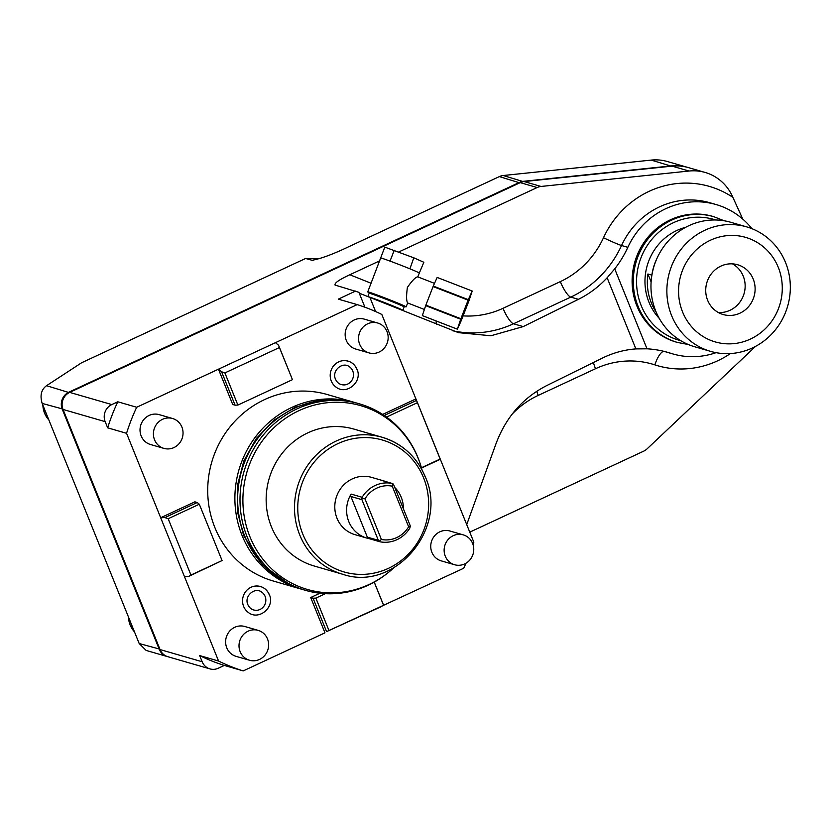 <?xml version="1.0" encoding="UTF-8"?>
<svg xmlns="http://www.w3.org/2000/svg" width="831" height="831" viewBox="0 0 831 831"><rect width="100%" height="100%" fill="white"/><g stroke="black" fill="none" stroke-linecap="round" stroke-linejoin="round"><path stroke-width="1.25" d="M421.504 468.03L440.253 459.294L381.824 314.461A191.816 181.968 106.1 0 0 357.195 304.603L275.435 342.673L278.562 345.249L279.424 347.535L224.889 372.922L221.576 371.769L218.449 369.193L136.689 407.263A191.816 181.968 106.1 0 0 126.561 433.304L160.684 517.744L194.87 501.831L197.227 502.516L164.881 517.578L160.684 517.744L218.574 661.04A191.816 181.968 106.1 0 0 243.213 670.908L324.973 632.838L310.711 597.531L319.935 593.23M473.057 544.669A191.816 181.968 106.1 0 0 473.836 542.207L415.947 398.911L382.644 414.409M310.711 597.531L313.069 598.216L326.573 631.633L463.708 568.248A191.816 181.968 106.1 0 0 465.994 563.221M275.435 342.673L218.449 369.193L232.722 404.5L235.08 405.185L221.576 371.769M354.349 402.37A97.071 92.096 -73.9 0 0 258.805 432.754A97.071 92.096 -73.9 0 0 242.018 535.351A97.071 92.096 106.1 0 0 300.386 588.867L273.212 581.004A97.071 92.096 106.1 0 1 214.845 527.488A97.071 92.096 -73.9 0 1 231.641 424.901A97.071 92.096 -73.9 0 1 327.185 394.507L354.349 402.37A97.071 92.096 -73.9 0 1 355.73 402.775M356.79 369.12A14.511 13.774 106.1 0 0 343.338 360.644A14.511 13.774 106.1 0 0 331.268 381.003A14.511 13.774 106.1 0 0 335.745 386.872C346.288 395.785 362.95 381.803 356.987 369.213C354.255 363.324 349.706 360.467 343.338 360.644M269.14 594.508A14.511 13.774 106.1 0 0 255.688 586.032A14.511 13.774 106.1 0 0 243.618 606.391A14.511 13.774 106.1 0 0 248.095 612.27C258.638 621.173 275.3 607.191 269.337 594.601C266.606 588.722 262.056 585.865 255.688 586.032M463.272 534.873L449.883 530.999A15.55 14.75 106.1 0 0 434.571 535.87A15.55 14.75 106.1 0 0 431.881 552.303A15.55 14.75 106.1 0 0 441.24 560.873L454.619 564.748A15.55 14.75 -73.9 0 1 445.271 556.178A15.55 14.75 106.1 0 1 447.961 539.745A15.55 14.75 106.1 0 1 463.272 534.873A15.55 14.75 106.1 0 1 472.621 543.443A15.55 14.75 -73.9 0 1 469.93 559.886A15.55 14.75 -73.9 0 1 454.619 564.748M258.15 630.365L244.761 626.491A15.55 14.75 106.1 0 0 229.449 631.363A15.55 14.75 106.1 0 0 226.759 647.796A15.55 14.75 106.1 0 0 236.118 656.365L249.497 660.24A15.55 14.75 -73.9 0 1 240.149 651.67A15.55 14.75 106.1 0 1 242.839 635.237A15.55 14.75 106.1 0 1 258.15 630.365A15.55 14.75 106.1 0 1 267.499 638.935A15.55 14.75 -73.9 0 1 264.809 655.379A15.55 14.75 -73.9 0 1 249.497 660.24M377.669 323.01L364.29 319.135A15.55 14.75 106.1 0 0 348.978 324.007A15.55 14.75 106.1 0 0 346.288 340.44A15.55 14.75 106.1 0 0 355.637 349.02L369.026 352.895A15.55 14.75 -73.9 0 1 359.678 344.314A15.55 14.75 106.1 0 1 362.368 327.881A15.55 14.75 106.1 0 1 377.669 323.01A15.55 14.75 106.1 0 1 387.028 331.59A15.55 14.75 -73.9 0 1 384.338 348.023A15.55 14.75 -73.9 0 1 369.026 352.895M172.557 418.502L159.168 414.627A15.55 14.75 106.1 0 0 143.856 419.499A15.55 14.75 106.1 0 0 141.166 435.943A15.55 14.75 106.1 0 0 150.515 444.512L163.904 448.387A15.55 14.75 -73.9 0 1 154.556 439.817A15.55 14.75 106.1 0 1 157.246 423.374A15.55 14.75 106.1 0 1 172.557 418.502A15.55 14.75 106.1 0 1 181.906 427.082A15.55 14.75 -73.9 0 1 179.216 443.515A15.55 14.75 -73.9 0 1 163.904 448.387M279.424 347.535L292.055 378.666L278.562 345.249M292.408 379.684L237.874 405.071L235.08 405.185M117.794 401.789A191.816 181.968 106.1 0 0 107.666 427.83L105.163 421.649A12.964 12.299 106.1 0 1 111.811 404.572L117.794 401.789L136.689 407.263M398.755 251.97L537.158 187.536L520.227 182.633L69.679 392.388A12.964 12.299 -73.9 0 0 63.042 409.454L160.051 649.562A12.964 12.299 -73.9 0 0 167.841 656.708L209.973 668.903A12.964 12.299 106.1 0 0 218.324 668.217L224.318 665.434L243.213 670.908M379.85 260.768L349.82 274.749C338.861 279.86 333.989 283.319 335.205 285.116L335.059 285.075M364.923 307.231L358.909 292.335L335.205 285.116M355.678 291.047L338.29 299.139L357.195 304.603M107.666 427.83L126.561 433.304M209.973 668.903A12.964 12.299 106.1 0 1 202.172 661.756L199.679 655.576L218.574 661.04M199.679 655.576A191.816 181.968 106.1 0 0 224.318 665.434M755.576 346.361L647.058 448.875A12.964 12.299 -73.9 0 1 643.672 451.181L469.775 532.141M381.948 606.318L326.573 631.633M440.253 459.294L439.724 457.756M384.234 415.458L416.476 400.449M417.339 402.734L386.54 417.069M440.098 459.065L421.421 467.749M359.241 293.166L458.452 332.649L490.934 335.755L523.208 326.593L513.475 323.778A103.688 98.359 -73.9 0 1 452.666 330.759M537.158 187.536A12.964 12.299 -73.9 0 1 541.033 186.456L689.024 171.03A46.661 44.261 -73.9 0 1 705.166 172.464A46.661 44.261 -73.9 0 1 732.88 197.363L742.821 219.155M520.227 182.633A12.964 12.299 -73.9 0 1 524.101 181.553L672.092 166.138A46.661 44.261 -73.9 0 1 688.234 167.561L705.166 172.464M687.839 167.446A46.661 44.261 106.1 0 0 687.445 167.332A46.661 44.261 106.1 0 0 671.303 165.909L523.312 181.324A12.964 12.299 106.1 0 0 519.437 182.405L68.89 392.159A12.964 12.299 106.1 0 0 62.252 409.226L159.261 649.333A12.964 12.299 106.1 0 0 167.052 656.48A12.964 12.299 106.1 0 0 167.446 656.583M664.54 351.492A77.761 73.772 106.1 0 0 666.555 352.105L672.85 353.933A77.761 73.772 106.1 0 1 670.648 353.258A103.688 98.359 -73.9 0 0 667.698 352.354A103.688 98.359 -73.9 0 0 647.017 348.812L635.881 348.906C624.174 349.789 612.935 352.884 602.184 358.182L546.985 385.449C522.99 397.654 505.996 417.079 496.003 443.712L466.721 524.579M369.909 297.436L375.612 311.563M751.941 228.691A77.761 73.772 106.1 0 0 716.083 204.54A77.761 73.772 106.1 0 0 627.841 247.326A103.688 98.359 -73.9 0 1 614.722 268.87L607.139 277.762C598.725 286.82 589.148 294.008 578.407 299.326L523.208 326.593M672.85 353.933A77.761 73.772 106.1 0 0 716.062 352.666M671.406 166.21L651.224 160.092A46.661 44.261 -73.9 0 1 667.366 161.526L687.445 167.332M319.53 258.67L305.59 258.483L81.656 362.731L46.536 385.688C41.249 389.594 39.795 395.504 42.173 403.419L139.182 643.526L146.152 650.434L167.052 656.48M651.224 160.092L503.233 175.518A12.964 12.299 -73.9 0 0 499.358 176.598L348.968 246.61C333.086 254.224 320.724 258.784 311.885 260.3L313.131 260.321M305.59 258.483L312.394 260.363M712.666 216.361A65.452 62.096 106.1 0 0 648.242 236.856A65.452 62.096 106.1 0 0 636.92 306.026A65.452 62.096 106.1 0 0 676.268 342.112L677.452 342.445A65.452 62.096 -73.9 0 1 638.104 306.369A65.452 62.096 -73.9 0 1 649.427 237.199A65.452 62.096 -73.9 0 1 713.839 216.704L712.666 216.361M685.606 227.33A54.431 51.636 106.1 0 0 648.969 302.204A54.431 51.636 -73.9 0 0 659.253 318.387M656.978 258.368A54.431 51.636 106.1 0 0 651.857 275.134L647.92 273.991A54.431 51.636 -73.9 0 0 651.327 302.889A54.431 51.636 -73.9 0 0 656.199 312.186M651.109 281.896L647.92 273.991M710.588 351.368L694.685 346.766A64.808 61.473 -73.9 0 1 655.721 311.043A64.808 61.473 106.1 0 1 666.94 242.559A64.808 61.473 106.1 0 1 730.719 222.272L746.622 226.863A64.808 61.473 106.1 0 0 682.833 247.15A64.808 61.473 106.1 0 0 671.625 315.645A64.808 61.473 -73.9 0 0 710.588 351.368A64.808 61.473 -73.9 0 0 774.367 331.081A64.808 61.473 -73.9 0 0 785.575 262.586A64.808 61.473 106.1 0 0 746.622 226.863M778.283 267.364A54.431 51.636 106.1 0 0 710.453 240.211A54.431 51.636 106.1 0 0 682.563 311.926A54.431 51.636 -73.9 0 0 750.393 339.079A54.431 51.636 -73.9 0 0 778.283 267.364M753.208 279.029A25.917 24.587 -73.9 0 1 748.731 306.431A25.917 24.587 -73.9 0 1 723.219 314.544A25.917 24.587 -73.9 0 1 707.628 300.251A25.917 24.587 106.1 0 1 712.115 272.859A25.917 24.587 106.1 0 1 737.627 264.746A25.917 24.587 106.1 0 1 753.208 279.029M718.389 312.539A25.917 24.587 106.1 0 0 743.246 276.152A25.917 24.587 106.1 0 0 732.485 263.863M367.936 296.657A18.791 0.561 21.3 0 1 385.054 302.764A18.791 0.561 21.3 0 1 402.869 310.295A18.791 0.561 21.3 0 1 402.848 310.306L402.36 310.524M369.161 293.281L370.169 292.834A18.012 0.53 -158.7 0 1 386.654 298.693A18.012 0.53 -158.7 0 1 403.731 305.891L404.178 306.899A18.791 0.561 21.3 0 1 404.178 306.909A18.791 0.561 21.3 0 0 386.363 299.389A18.791 0.561 -158.7 0 0 369.161 293.281A18.791 0.561 -158.7 0 0 369.151 293.291L367.853 296.615M369.785 293A20.609 0.613 21.3 0 1 367.738 291.93A20.609 0.613 21.3 0 1 367.738 291.91A20.609 0.613 21.3 0 1 386.893 298.703A20.609 0.613 21.3 0 1 406.151 306.826A20.609 0.613 21.3 0 1 406.151 306.847A20.609 0.613 21.3 0 1 403.908 306.275M434.499 283.361L417.785 276.868C415.729 276.941 412.259 280.452 407.387 287.412C406.255 295.867 406.349 301.051 407.657 302.962L424.392 309.464M419.281 272.994A20.609 0.613 21.3 0 1 419.302 273.015A20.609 0.613 21.3 0 1 419.281 273.056A20.609 0.613 21.3 0 1 419.302 273.035L423.841 262.274L413.796 257.797L409.901 268.818A20.609 0.613 21.3 0 1 419.281 272.994L419.613 273.139M380.889 258.119A20.609 0.613 21.3 0 1 380.889 258.098A20.609 0.613 21.3 0 1 389.718 260.986A20.609 0.613 21.3 0 1 390.705 261.35A20.609 0.613 21.3 0 1 408.904 268.413A20.609 0.613 21.3 0 1 409.901 268.818M367.738 291.91L384.795 247.129L413.796 257.797M408.904 268.413L409.569 268.662M389.718 260.986L390.705 261.35M390.04 261.09L394.268 250.224M422.335 315.593L457.362 329.18L422.345 315.614A20.474 0.582 111.2 0 1 422.335 315.593L425.669 305.642A20.474 0.582 111.2 0 1 425.856 305.143L433.086 286.56A20.474 0.582 -68.8 0 1 433.283 286.072L437.168 277.44L472.195 291.027A20.474 0.582 -68.8 0 1 472.205 291.058L468.871 300.999A20.474 0.582 -68.8 0 1 468.674 301.508L461.454 320.091A20.474 0.582 111.2 0 1 461.257 320.569L457.372 329.201A20.474 0.582 111.2 0 0 457.372 329.201L460.696 319.229A20.474 0.582 111.2 0 1 460.883 318.73L468.113 300.147A20.474 0.582 -68.8 0 1 468.31 299.659L472.195 291.027M425.856 305.143L460.883 318.73M433.086 286.56L468.113 300.147M464.654 309.818L461.974 317.369L464.654 309.818M433.283 286.072L468.31 299.659M425.669 305.642L460.696 319.229M313.069 598.216L315.863 598.102L325.357 593.677M374.251 582.105L383.548 605.103M383.392 604.864L374.21 582.136M328.858 630.262L315.863 598.102M164.881 517.578L168.184 518.731L190.943 575.052L188.658 576.423L184.461 576.6M197.227 502.516L199.315 504.23L222.074 560.561L188.658 576.423M190.943 575.052L222.074 560.561M168.184 518.731L199.315 504.23M224.889 372.922L237.874 405.071M300.386 588.867A97.071 92.096 106.1 0 0 301.757 589.252M359.47 403.845A97.071 92.096 -73.9 0 0 263.926 434.239A97.071 92.096 -73.9 0 0 247.129 536.836A97.071 92.096 106.1 0 0 305.496 590.342L303.138 589.657A97.071 92.096 106.1 0 1 244.771 536.151A97.071 92.096 -73.9 0 1 261.557 433.553A97.071 92.096 -73.9 0 1 357.112 403.17L359.47 403.845A97.071 92.096 -73.9 0 1 417.837 457.362A97.071 92.096 106.1 0 1 419.645 462.202L419.977 463.158A95.69 90.776 106.1 0 0 418.19 458.39A95.69 90.776 -73.9 0 0 298.952 410.659A95.69 90.776 -73.9 0 0 249.923 536.722A95.69 90.776 106.1 0 0 388.326 572.517A95.69 90.776 106.1 0 0 393.562 567.988M305.496 590.342A97.071 92.096 106.1 0 0 387.537 573.151L388.326 572.517M421.982 469.785A95.69 90.776 106.1 0 0 419.977 463.158M342.59 574.231L314.243 566.025A71.279 67.623 106.1 0 1 271.384 526.729A71.279 67.623 -73.9 0 1 283.714 451.399A71.279 67.623 -73.9 0 1 353.881 429.076L382.229 437.283A71.279 67.623 106.1 0 0 312.061 459.595A71.279 67.623 106.1 0 0 299.731 534.935A71.279 67.623 106.1 0 0 342.59 574.231C394.746 592.378 449.083 528.059 425.212 476.672C416.684 456.718 402.349 443.588 382.229 437.283A71.279 67.623 106.1 0 1 425.088 476.579M381.336 480.318A2.597 2.462 -73.9 0 0 380.93 480.204A29.812 28.275 -73.9 0 1 383.288 480.765L371.478 477.347A29.812 28.275 106.1 0 0 342.143 486.686A29.812 28.275 106.1 0 0 336.981 518.191A29.812 28.275 106.1 0 0 354.91 534.624L366.72 538.041A29.812 28.275 -73.9 0 1 348.791 521.608A29.812 28.275 -73.9 0 1 351.098 494.081A2.597 2.462 -73.9 0 0 350.9 496.481L367.323 537.127L378.344 540.316L361.921 499.67L350.9 496.481M378.344 540.316L380.11 541.802A29.812 28.275 -73.9 0 0 409.943 527.914L410.14 525.514L393.717 484.868L391.952 483.393A29.812 28.275 106.1 0 0 362.119 497.281L361.921 499.67M383.288 480.765A29.812 28.275 -73.9 0 1 385.501 481.513M394.787 487.527A29.812 28.275 -73.9 0 1 401.217 497.198A29.812 28.275 -73.9 0 1 403.409 508.852M368.974 538.581A29.812 28.275 -73.9 0 1 366.72 538.041M369.089 538.602A2.597 2.462 -73.9 0 1 367.323 537.127M410.41 526.729L408.644 526.802A27.215 25.823 -73.9 0 1 381.408 539.485L379.113 541.303L380.11 541.802M361.828 498.507L364.986 498.839L381.408 539.485M393.115 483.943L392.222 486.156A27.215 25.823 106.1 0 0 364.986 498.839M381.128 480.245L392.159 483.445L380.93 480.204M392.222 486.156L408.644 526.802M352.76 370.99A9.93 9.421 106.1 0 0 349.695 366.97C342.839 360.997 331.444 370.543 335.495 379.216C337.334 383.153 340.326 385.054 344.501 384.919A9.93 9.421 106.1 0 0 352.76 370.99M265.11 596.388A9.93 9.421 106.1 0 0 262.045 592.368C255.19 586.395 243.795 595.941 247.846 604.615C249.674 608.552 252.676 610.453 256.852 610.307A9.93 9.421 106.1 0 0 265.11 596.388M111.811 404.572L69.679 392.388M202.172 661.756L160.051 649.562M105.163 421.649L63.042 409.454M371.104 283.267L349.82 274.749M436.182 320.984A15.55 4.893 -68.2 0 0 436.389 324.246M732.88 197.363A93.311 88.522 106.1 0 0 603.493 237.749A88.128 83.609 -73.9 0 1 560.323 281.626L503.046 308.291A88.128 83.609 -73.9 0 1 463.096 315.873M541.033 186.456L524.101 181.553M689.024 171.03L672.092 166.138M523.416 181.646L503.233 175.518M519.739 182.862L499.358 176.598M69.202 392.616L46.536 385.688M62.886 409.06L42.173 403.419M159.884 649.167L139.182 643.526M512.571 413.672A88.128 83.609 -73.9 0 1 538.239 395.39L595.515 368.725A88.128 83.609 -73.9 0 1 654.859 364.871A93.311 88.522 106.1 0 0 730.397 353.559M607.139 277.762L635.881 348.906M578.407 299.326L570.762 297.114L513.475 323.778A15.55 3.791 -115 0 1 503.046 308.291M560.323 281.626A15.55 3.791 -115 0 0 570.762 297.114A103.688 98.359 -73.9 0 0 621.546 245.509A15.55 0.769 -155.3 0 1 603.493 237.749M716.083 204.54L709.788 202.722A77.761 73.772 106.1 0 0 621.546 245.509L627.841 247.326M670.648 353.258L664.727 351.544M654.859 364.871A15.55 4.913 108 0 1 664.073 351.378M134.445 631.809A23.33 22.136 -73.9 0 1 130.155 625.005A23.33 22.136 -73.9 0 1 128.462 616.997M48.852 419.946A23.33 22.136 -73.9 0 1 44.562 413.142A23.33 22.136 -73.9 0 1 42.869 405.133M595.515 368.725A15.55 3.791 65 0 1 593.448 362.493M538.239 395.39A15.55 3.791 65 0 1 536.764 391.297M647.017 348.812L614.722 268.87M680.766 340.679A62.855 59.635 -73.9 0 1 641.168 305.538A62.855 59.635 -73.9 0 1 652.678 238.362A62.855 59.635 -73.9 0 1 715.699 219.976M423.592 477.867A68.693 65.161 106.1 0 0 337.988 443.609A68.693 65.161 106.1 0 0 302.796 534.104A68.693 65.161 106.1 0 0 388.399 568.362A68.693 65.161 106.1 0 0 423.592 477.867M362.119 497.281L351.098 494.081M134.487 631.892L130.041 624.912L128.327 616.664M48.884 420.039L44.438 413.049L42.734 404.811M688.338 344.522L677.452 342.445M724.154 220.776L713.839 216.704M404.178 306.909L402.869 310.295M406.151 306.847L407.657 302.972M417.806 276.879L419.302 273.035M289.915 584.65L262.274 564.779L243.66 535.642L237.323 511.2L237.386 485.709L243.836 460.945L256.239 438.633L273.711 420.32L295.067 407.304L318.803 400.48L343.255 400.345M368.881 538.561L379.902 541.75"/></g></svg>
